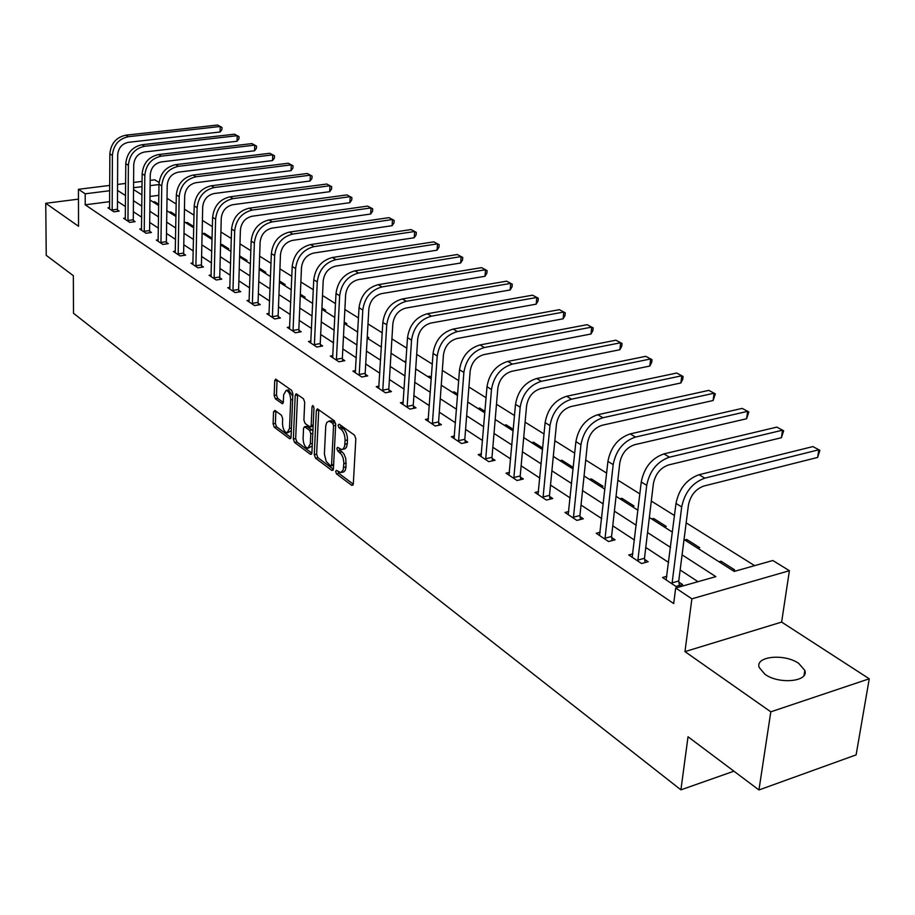 <?xml version="1.0" encoding="UTF-8"?>
<svg xmlns="http://www.w3.org/2000/svg" width="915" height="915" viewBox="0 0 915 915"><rect width="100%" height="100%" fill="white"/><g stroke="black" fill="none" stroke-linecap="round" stroke-linejoin="round"><path stroke-width="1.37" d="M335.656 471.488L336.548 473.947L351.726 485.339L353.316 483.932L355.821 438.72L354.494 435.14L339.133 424.194L338.047 425.235L338.95 427.705L340.918 429.124C343.674 431.594 345.069 435.38 345.092 440.458L344.635 446.143L343.308 448.842L341.615 449.562L337.555 447.309L336.846 448.476L337.749 450.946L341.638 454.618L343.114 458.003L343.868 462.784L343.251 469.864L340.803 472.632L336.354 470.344L335.656 471.488M338.035 471.477L338.927 473.421L353.293 484.184M340.437 425.12L341.341 427.214L343.308 428.62L340.918 429.124M339.236 448.407L340.128 450.432L342.084 451.861L339.705 452.376M764.963 674.286C778.985 684.66 809.226 681.664 804.823 670.432L798.749 663.421C784.613 653.299 755.024 656.204 759.164 667.424L764.963 674.286M274.923 410.423L273.539 411.853L273.093 423.862L274.283 427.202L289.632 438.72L291.039 437.313L292.869 393.747L291.633 390.35L275.655 379.119L274.717 380.777L274.168 395.474L275.369 398.814L282.403 403.767L283.341 402.131L283.627 394.811L286.166 390.385C288.934 391.357 290.444 394.525 290.695 399.901L289.506 428.552L287.024 432.864C284.268 431.869 282.746 428.689 282.495 423.336L282.678 418.613L281.477 415.25L274.923 410.423M109.709 201.655L85.209 204.811L85.198 193.808L78.438 189.302L109.754 185.413M758.947 789.965L770.807 711.824L869.25 678.793L856.12 754.875L758.947 789.965L688.023 736.769L680.909 789.839L73.497 313.285L73.349 275.69L46.242 255.354L45.75 203.29L78.541 226.291L78.438 189.302M869.25 678.793L781.627 622.086L684.969 651.617L770.807 711.824M684.969 651.617L691.877 598.833L675.67 588.013L715.839 576.633L682.087 554.845M85.209 204.811L673.692 603.557L675.67 588.013M314.268 454.709L315.526 458.163L331.871 470.436L333.403 469.029L335.691 424.343L334.398 420.82L317.345 408.833L316.35 410.515L314.268 454.709L316.624 454.206L317.871 457.66L333.38 469.281M310.414 454.32L294.584 442.437L293.36 439.04L295.202 395.417L296.174 393.747L303.46 398.768L304.706 402.2L303.906 420.099L305.153 423.519L310.208 427.042L311.18 425.395L312.038 406.683L312.736 405.505L313.971 408.056L311.889 452.914L310.414 454.32L311.603 454.069M78.461 199.138L45.75 203.29M680.909 789.839L733.921 771.196M697.996 581.688L680.154 569.988M668.625 562.439L645.773 547.467M634.472 540.067L612.753 525.828M601.681 518.576L581.025 505.046M570.159 497.92L550.51 485.053M539.85 478.065L521.138 465.804M510.673 458.953L492.853 447.275M482.571 440.538L465.586 429.41M455.487 422.799L439.291 412.173M429.364 405.677L413.912 395.554M404.156 389.161L389.401 379.496M379.817 373.217L365.714 363.976M356.29 357.799L342.828 348.97M333.552 342.896L320.673 334.467M311.546 328.485L299.239 320.422M290.261 314.531L278.48 306.811M269.639 301.024L258.362 293.635M249.658 287.928L238.861 280.859M230.294 275.243L219.955 268.472M211.502 262.937L201.609 256.452M193.282 250.996L183.789 244.774M175.589 239.41L166.496 233.451M158.409 228.144L149.694 222.436M141.722 217.21L133.361 211.731M125.492 206.584L117.475 201.334M666.898 576.29L662.54 577.502L675.933 586.424L682.567 584.548L678.919 582.134M632.86 553.85L628.719 554.959L641.564 563.526L648.14 561.73L644.64 559.408M600.183 532.278L596.225 533.296L608.567 541.531L615.086 539.827L611.723 537.597M568.764 511.542L565.001 512.48L576.862 520.395L583.324 518.771L580.087 516.62M538.558 491.595L534.955 492.464L546.369 500.07L552.763 498.515L549.652 496.456M509.483 472.38L506.029 473.181L517.032 480.512L523.357 479.025L520.361 477.035M481.473 453.874L478.168 454.606L488.77 461.675L495.038 460.256L492.156 458.335M454.481 436.02L451.312 436.707L461.526 443.512L467.737 442.151L464.957 440.309M428.437 418.807L425.406 419.436L435.254 426.013L441.407 424.709L438.731 422.924M403.309 402.177L400.393 402.772L409.909 409.108L416.005 407.861L413.408 406.146M379.05 386.119L376.237 386.668L385.432 392.798L391.46 391.597L388.955 389.939M355.592 370.598L352.893 371.101L361.78 377.026L367.75 375.882L365.337 374.281M332.923 355.58L330.315 356.061L338.916 361.791L344.829 360.682L342.485 359.137M310.986 341.055L308.481 341.501L316.796 347.048L322.652 345.984L320.387 344.486M289.746 326.987L287.333 327.41L295.385 332.774L301.184 331.756L298.988 330.304M269.193 313.365L266.86 313.754L274.649 318.958L280.402 317.974L278.274 316.567M249.269 300.166L247.016 300.532L254.564 305.564L260.26 304.626L258.202 303.265M229.951 287.356L227.766 287.71L235.098 292.594L240.737 291.691L238.735 290.364M211.216 274.946L209.112 275.266L216.226 280.001L221.796 279.132L219.863 277.851M193.042 262.891L191.006 263.2L197.903 267.798L203.427 266.963L201.552 265.716M175.394 251.19L173.415 251.476L180.118 255.948L185.596 255.136L183.766 253.924M158.261 239.822L156.351 240.096L162.859 244.431L168.28 243.653L166.507 242.486M141.608 228.784L139.755 229.036L146.08 233.256L151.444 232.502L149.728 231.358M125.424 218.044L123.628 218.285L129.77 222.391L135.1 221.659L133.418 220.549M109.686 207.602L107.936 207.831L113.918 211.822L119.19 211.125L117.566 210.038M754.635 565.642L686.17 522.842M674.481 515.534L651.308 501.054M639.86 493.894L617.865 480.135M606.645 473.124L585.726 460.051M574.723 453.177L554.833 440.733M544.036 433.985L525.107 422.158M514.516 415.536L496.49 404.258M486.094 397.762L468.915 387.022M458.701 380.64L442.322 370.403M432.303 364.136L416.68 354.368M406.82 348.203L391.906 338.882M382.23 332.831L367.99 323.933M358.474 317.974L344.863 309.476M335.508 303.62L322.503 295.499M313.296 289.735L300.875 281.969M291.805 276.307L279.921 268.873M271 263.303L259.631 256.189M250.847 250.699L239.97 243.893M231.323 238.495L220.904 231.975M212.383 226.645L202.398 220.412M194.014 215.162L184.453 209.192M176.183 204.022L167.022 198.292M158.844 195.318L149.991 196.462M732.595 570.411L734.596 569.839L721.02 561.215L719.018 561.776M697.745 548.245L699.735 547.708L686.685 539.427L684.706 539.953M664.256 526.96L666.223 526.434L653.687 518.485L651.72 518.988M632.048 506.475L634.004 505.984L621.937 498.332L619.981 498.812M601.052 486.78L602.996 486.3L591.376 478.934L589.443 479.391M571.212 467.805L573.122 467.348L561.936 460.245L560.014 460.691M542.698 448.041L533.548 442.231L531.649 442.654M513.292 429.375L506.167 424.857L504.291 425.258M484.973 411.395L479.746 408.079L477.882 408.467M457.683 394.079L454.217 391.883L452.376 392.249M431.365 377.369L429.558 376.225L427.728 376.58M405.974 361.253L403.892 361.425M381.406 346.659L380.834 346.762M367.19 337.944L368.791 337.658L367.27 336.686M345.127 324.059L346.888 323.75L344.212 322.057M323.921 310.585L325.671 310.288L321.92 307.909M303.368 297.512L305.107 297.226L300.349 294.218M283.433 284.839L285.16 284.565L279.464 280.951M264.103 272.556L265.808 272.281L259.231 268.106M245.334 260.615L247.016 260.363L239.604 255.914M227.103 249.029L228.773 248.789L221.899 244.419L220.572 244.614M209.398 237.774L211.056 237.534L204.365 233.291L202.718 233.531M193.786 226.577L187.335 222.482L185.699 222.7M193.774 226.611L192.184 226.828M176 215.288L170.762 211.96L169.138 212.177M158.73 204.32L154.646 201.735L153.045 201.941M150.174 180.381L154.749 179.809L159.096 182.485M684.031 539.53L734.207 571.429L772.82 560.495L789.393 570.708L691.877 598.833M781.627 622.086L789.393 570.708M117.566 184.441L125.652 183.435M133.601 182.44L142.077 181.387M109.743 190.72L85.198 193.808M670.512 547.376L647.545 532.553M636.2 525.233L614.4 511.153M603.271 503.971L582.535 490.589M571.623 483.543L551.894 470.813M541.188 463.905L522.419 451.781M511.908 444.999L494.02 433.447M483.703 426.79L466.65 415.787M456.528 409.245L440.264 398.746M430.313 392.318L414.792 382.31M405.013 375.996L390.213 366.435M380.594 360.224L366.446 351.097M356.999 344.989L343.48 336.274M334.181 330.269L321.268 321.931M312.118 316.018L299.765 308.046M290.753 302.236L278.938 294.607M270.074 288.888L258.773 281.591M250.047 275.953L239.215 268.964M230.626 263.417L220.252 256.726M211.788 251.259L201.86 244.854M193.523 239.467L184.006 233.325M175.783 228.018L166.667 222.139M158.558 216.901L149.82 211.262M141.825 206.104L133.453 200.694M125.572 195.604L117.532 190.411M133.544 189.542L141.939 194.884M149.946 199.973L158.707 205.543M166.839 210.713L175.977 216.523M184.224 221.762L193.751 227.824M202.124 233.142L212.074 239.478M220.561 244.877L230.957 251.476M239.581 256.955L250.424 263.863M259.185 269.422L270.52 276.627M279.407 282.289L291.256 289.815M300.292 295.556L312.678 303.437M321.863 309.27L334.81 317.505M344.143 323.441L357.696 332.053M367.19 338.093L381.372 347.105M391.025 353.247L405.883 362.695M415.696 368.928L431.262 378.833M441.247 385.181L457.569 395.554M467.737 402.017L484.847 412.894M495.198 419.482L513.155 430.896M523.7 437.599L542.561 449.585M553.301 456.413L573.11 469.006M584.067 475.972L604.884 489.216M616.058 496.307L637.961 510.238M649.353 517.478L672.411 532.141M158.993 184.533L150.117 185.642M142.019 186.66L133.556 187.724M721.02 561.215L720.791 562.897M686.685 539.427L686.479 541.085M653.687 518.485L653.482 520.109M621.937 498.332L621.754 499.933M591.376 478.934L591.204 480.512M561.936 460.245L561.776 461.8M533.548 442.231L533.411 443.764M506.167 424.857L506.041 426.367M479.746 408.079L479.62 409.577M454.217 391.883L454.115 393.359M429.558 376.225L429.455 377.678M405.7 361.082L405.608 362.523M239.936 255.868L239.902 257.161M221.899 244.419L221.865 245.7M204.365 233.291L204.342 234.56M187.335 222.482L187.312 223.729M170.762 211.96L170.739 213.195M154.646 201.735L154.635 202.958M341.455 472.426L343.868 471.888L345.252 470.321L346.03 466.902L343.651 467.428M342.084 451.861L344.029 454.103L345.756 458.426L346.03 466.902M342.61 449.345L345.069 448.808L346.488 447.206L347.277 443.718L344.886 444.221M343.308 428.62C346.076 431.102 347.46 434.877 347.483 439.955L347.277 443.718M318.752 409.668L316.624 454.206M330.509 465.838L331.573 464.854L333.563 425.669L332.66 423.21L328.954 421.117L326.724 422.547L325.763 425.818L324.39 454.046L326.163 461.343L330.509 465.838M331.104 465.941L333.598 465.346M335.668 423.611L335.039 422.719L332.66 423.21M330.384 420.831L332.991 421.255L335.039 422.719M311.866 453.154L296.906 441.956L294.584 442.437M297.581 394.594L295.682 438.56L296.906 441.956M310.494 426.985L313.124 426.287M303.094 438.525C303.345 443.969 304.901 447.206 307.772 448.236L310.334 443.901L310.803 433.721L309.544 430.267L304.501 426.745L303.54 428.38L303.094 438.525M308.538 448.076L312.209 445.902M312.884 431.365L311.901 429.787L309.544 430.267M306.571 426.321L311.901 429.787M287.733 432.715L291.325 430.713M292.766 396.206L288.5 389.927L287.813 390.065M277.073 379.977L276.479 395.028L277.68 398.357L283.318 402.451M275.873 411.121L275.392 423.405L276.582 426.733L291.027 437.553M672.285 583.999L672.125 582.855L678.747 580.991L688.412 505.217C690.448 495.438 695.583 489.045 703.807 486.048L817.644 457.443L818.822 449.791L704.836 478.145C692.472 482.628 684.752 492.224 681.698 506.933L672.125 582.855M812.897 446.589L819.886 450.329L812.897 446.589L699.06 474.725C686.719 479.185 679.033 488.747 675.991 503.422L666.143 579.904M678.747 580.991L679.388 585.451M819.886 450.329L817.644 457.443M638.064 561.192L637.904 560.072L644.48 558.287L653.379 483.703C655.323 474.096 660.367 467.851 668.499 464.969L781.421 437.713L782.519 430.187L669.448 457.18C657.21 461.492 649.639 470.882 646.722 485.35L637.904 560.072M776.835 427.111L783.663 430.759L776.835 427.111L663.913 453.897C651.697 458.186 644.137 467.542 641.255 481.976L632.174 557.258M644.48 558.287L645.086 562.565M783.663 430.759L781.421 437.713M605.215 539.29L605.055 538.192L611.563 536.487L619.764 463.07C621.605 453.611 626.558 447.504 634.621 444.724L746.606 418.75L747.635 411.338L635.49 437.061C623.378 441.224 615.932 450.409 613.176 464.626L605.055 538.192M742.168 408.387L748.836 411.956L742.168 408.387L630.183 433.916C618.082 438.045 610.66 447.206 607.926 461.389L599.542 535.515M611.563 536.487L612.158 540.593M748.836 411.956L746.606 418.75M573.636 518.245L573.476 517.158L579.927 515.545L587.476 443.249C589.237 433.95 594.098 427.957 602.07 425.281L713.117 400.518L714.066 393.21L602.882 417.743C590.884 421.746 583.576 430.748 580.945 444.736L573.476 517.158M708.805 390.373L715.336 393.862L708.805 390.373L597.769 414.724C585.794 418.704 578.509 427.66 575.901 441.613L568.192 514.607M579.927 515.545L580.499 519.48M715.336 393.862L713.117 400.518M543.27 498L543.11 496.937L549.503 495.392L556.446 424.194C558.116 415.044 562.897 409.177 570.788 406.592L680.886 382.962L681.767 375.768L571.532 399.18C559.66 403.035 552.466 411.841 549.972 425.612L543.11 496.937M676.7 373.034L683.082 376.442L676.7 373.034L566.614 396.264C554.764 400.107 547.605 408.879 545.123 422.616L538.031 494.512M549.503 495.392L550.052 499.178M683.082 376.442L682.727 379.313L680.886 382.962M514.036 478.522L513.887 477.47L520.212 475.994L526.582 405.86C528.172 396.847 532.873 391.105 540.685 388.612L649.822 366.046L650.645 358.954L541.371 381.315C529.625 385.032 522.557 393.667 520.178 407.209L513.887 477.47M645.761 356.324L652.006 359.664L645.761 356.324L536.648 378.513C524.913 382.207 517.867 390.819 515.511 404.327L508.992 475.16M520.212 475.994L520.749 479.643M652.006 359.664L651.674 362.489L649.822 366.046M485.888 459.753L485.728 458.724L491.996 457.317L497.84 388.212C499.361 379.348 503.982 373.709 511.714 371.307L619.878 349.736L620.644 342.759L512.343 364.113C500.711 367.704 493.757 376.168 491.492 389.504L485.728 458.724M615.932 340.208L622.051 343.48L615.932 340.208L507.791 361.414C496.182 364.994 489.25 373.423 486.997 386.725L481.027 456.516M491.996 457.317L492.522 460.817M622.051 343.48L621.743 346.27L619.878 349.736M458.747 441.671L458.598 440.653L464.809 439.303L470.15 371.204C471.591 362.477 476.143 356.953 483.795 354.631L590.999 334.009L591.708 327.124L484.367 347.54C472.861 351.017 466.032 359.321 463.871 372.439L458.598 440.653M587.167 324.676L593.149 327.879L587.167 324.676L479.986 344.944C468.491 348.398 461.675 356.667 459.536 369.763L454.057 438.537M464.809 439.303L465.312 442.688M593.149 327.879L592.874 330.624L590.999 334.009M432.578 424.217L432.429 423.233L438.582 421.941L443.455 354.814C444.827 346.225 449.311 340.803 456.882 338.55L563.114 318.82L563.777 312.038L457.409 331.573C446.017 334.924 439.291 343.068 437.233 356.004L432.429 423.233M559.385 309.67L565.264 312.816L559.385 309.67L453.177 329.068C441.808 332.408 435.094 340.517 433.058 353.419L428.06 421.209M438.582 421.941L439.063 425.201M565.264 312.816L565.001 315.515L563.114 318.82M407.324 407.381L407.175 406.409L413.26 405.173L417.709 339.007C419.013 330.532 423.416 325.214 430.919 323.041L536.19 304.157L536.796 297.466L431.4 316.167C420.122 319.415 413.511 327.398 411.544 340.14L407.175 406.409M532.553 295.179L538.317 298.256L532.553 295.179L427.316 313.742C416.062 316.979 409.463 324.939 407.507 337.646L402.955 404.476M413.26 405.173L413.74 408.33M538.317 298.256L538.077 300.932L536.19 304.157M382.928 391.128L382.79 390.167L388.818 388.978L392.844 323.738C394.102 315.401 398.437 310.174 405.848 308.069L510.158 289.975L510.719 283.387L406.294 301.287C395.131 304.432 388.623 312.278 386.748 324.825L382.79 390.167M506.624 281.18L512.274 284.199L506.624 281.18L402.348 298.953C391.208 302.087 384.712 309.899 382.847 322.423L378.707 388.315M388.818 388.978L389.275 392.032M512.274 284.199L512.045 286.83L510.158 289.975M359.366 375.413L359.218 374.475L365.188 373.331L368.837 308.996C370.037 300.783 374.304 295.648 381.647 293.612L484.996 276.273L485.51 269.776L487.089 270.6L486.883 273.196L484.996 276.273M487.089 270.6L481.553 267.637L485.51 269.742L382.035 286.921C370.998 289.975 364.582 297.672 362.798 310.036L359.218 374.475M481.553 267.637L378.227 284.668C367.212 287.699 360.807 295.385 359.035 307.715L355.283 372.702M365.188 373.331L365.634 376.282M336.571 360.224L336.434 359.298L342.347 358.211L345.63 294.756C346.774 286.647 350.983 281.614 358.245 279.635L460.645 263.017L461.126 256.6L358.6 273.036C347.677 275.987 341.364 283.558 339.648 295.751L336.434 359.298M457.294 254.53L462.727 257.435L457.294 254.53L354.917 270.863C344.017 273.791 337.715 281.34 336.011 293.498L332.637 357.605M342.347 358.211L342.782 361.07M462.727 257.435L462.532 259.997L460.645 263.017M314.531 345.538L314.394 344.623L320.25 343.571L323.189 280.974C324.287 272.99 328.428 268.038 335.622 266.116L437.073 250.172L437.519 243.847L335.942 259.62C325.122 262.479 318.9 269.914 317.265 281.923L314.394 344.623M433.801 241.846L439.143 244.694L433.801 241.846L332.374 257.504C321.588 260.352 315.378 267.775 313.754 279.761L310.711 342.988M320.25 343.571L320.673 346.339M439.143 244.694L438.971 247.222L437.073 250.172M293.2 331.31L293.063 330.418L298.85 329.411L301.481 267.649C302.522 259.769 306.605 254.896 313.719 253.043L414.243 237.74L414.655 231.506L314.017 246.627C303.311 249.406 297.181 256.715 295.614 268.564L293.063 330.418M411.052 229.562L416.302 232.364L411.052 229.562L310.562 244.58C299.88 247.347 293.761 254.644 292.205 266.459L289.506 328.851M298.85 329.411L299.274 332.088M416.302 232.364L416.131 234.858L414.243 237.74M272.533 317.539L272.396 316.659L278.137 315.686L280.459 254.736C281.465 246.97 285.48 242.189 292.526 240.382L392.123 225.696L392.489 219.531L292.789 234.057C282.197 236.745 276.147 243.939 274.649 255.617L272.396 316.659M389.012 217.656L394.159 220.401L389.012 217.656L289.449 232.078C278.869 234.755 272.842 241.926 271.355 253.581L268.953 315.16M278.137 315.686L278.537 318.294M394.159 220.401L394.01 222.871L392.123 225.696M252.517 304.203L252.38 303.334L258.064 302.396L260.1 242.235C261.061 234.572 265.03 229.871 271.995 228.121L370.678 214.019L371.01 207.934L272.224 221.876C261.747 224.495 255.788 231.564 254.347 243.081L252.38 303.334M367.636 206.104L372.691 208.814L367.636 206.104L268.987 219.955C258.522 222.562 252.586 229.619 251.156 241.114L249.052 301.881M258.064 302.396L258.453 304.924M372.691 208.814L372.565 211.239L370.678 214.019M233.108 291.267L232.97 290.41L238.609 289.506L240.382 230.123C241.297 222.562 245.209 217.942 252.105 216.237L349.873 202.684L350.182 196.679L252.3 210.073C241.926 212.612 236.059 219.566 234.686 230.935L232.97 290.41M346.899 194.906L351.875 197.571L346.899 194.906L249.166 208.208C238.804 210.747 232.948 217.69 231.587 229.025L229.745 289.026M238.609 289.506L238.987 291.965M351.875 197.571L351.749 199.962L349.873 202.684M214.293 278.72L214.156 277.874L219.737 277.005L221.247 218.388C222.128 210.93 225.982 206.367 232.81 204.708L329.686 191.692L329.96 185.756L232.982 198.624C222.722 201.106 216.924 207.945 215.608 219.165L214.156 277.874M326.781 184.041L331.676 186.66L326.781 184.041L229.951 196.828C219.692 199.287 213.916 206.115 212.612 217.312L211.022 276.547M219.737 277.005L220.103 279.407M331.676 186.66L331.562 189.028L329.686 191.692M196.027 266.551L195.901 265.716L201.414 264.881L202.695 206.996C203.542 199.63 207.339 195.147 214.11 193.534L310.082 181.01L310.334 175.165L214.247 187.529C204.091 189.943 198.372 196.679 197.114 207.739L195.901 265.716M307.246 173.495L312.061 176.069L307.246 173.495L211.296 185.779C201.151 188.181 195.455 194.895 194.197 205.944L192.859 264.435M201.414 264.881L201.78 267.203M312.061 176.069L311.958 178.402L310.082 181.01M178.299 254.736L178.173 253.913L183.641 253.112L184.693 195.936C185.505 188.673 189.256 184.258 195.947 182.691L291.039 170.647L291.267 164.86L196.073 176.755C186.008 179.1 180.369 185.734 179.168 196.656L178.173 253.913M288.271 163.247L293.006 165.775L288.271 163.247L193.202 175.062C183.16 177.396 177.533 184.006 176.332 194.918L175.222 252.677M183.641 253.112L183.995 255.377M293.006 165.775L292.914 168.086L291.039 170.647M161.086 243.253L160.96 242.452L166.37 241.674L167.216 185.207C167.994 178.036 171.688 173.69 178.322 172.157L272.544 160.571L272.75 154.864L178.425 166.301C168.452 168.589 162.893 175.12 161.738 185.905L160.96 242.452M269.834 153.285L274.489 155.779L269.834 153.285L175.634 164.654C165.695 166.93 160.148 173.438 158.993 184.201L158.101 241.263M166.37 241.674L166.724 243.882M274.489 155.779L274.409 158.055L272.544 160.571M144.364 232.113L144.238 231.312L149.603 230.569L150.243 174.788C150.986 167.697 154.635 163.419 161.2 161.932L254.564 150.781L254.747 145.142L161.28 156.145C151.41 158.364 145.92 164.803 144.81 175.451L144.238 231.312M251.911 143.609L256.497 146.057L251.911 143.609L158.569 154.544C148.722 156.762 143.255 163.179 142.145 173.804L141.459 230.168M149.603 230.569L149.946 232.719M256.497 146.057L256.429 148.31L254.564 150.781M128.1 221.27L127.974 220.481L133.293 219.772L133.739 164.654C134.459 157.666 138.062 153.446 144.559 151.993L237.077 141.253L237.237 135.683L144.616 146.286C134.848 148.447 129.438 154.784 128.375 165.295L127.974 220.481M234.48 134.196L238.998 136.609L234.48 134.196L141.997 144.73C132.24 146.88 126.83 153.205 125.778 163.694L125.286 219.394M133.293 219.772L133.624 221.865M238.998 136.609L238.929 138.828L237.077 141.253M112.293 210.736L112.179 209.958L117.44 209.272L117.703 154.807C118.39 147.898 121.947 143.747 128.386 142.328L220.069 131.989L220.206 126.487L128.42 136.69C118.756 138.794 113.403 145.039 112.385 155.424L112.179 209.958M217.518 125.035L221.968 127.414L217.518 125.035L125.87 135.18C116.216 137.273 110.875 143.506 109.869 153.869L109.548 208.906M117.44 209.272L117.76 211.308M221.968 127.414L221.91 129.61L220.069 131.989M338.927 473.421L336.548 473.947M341.341 427.214L338.95 427.705M340.128 450.432L337.749 450.946M346.236 463.184L343.846 463.699M347.483 439.955L345.092 440.458M353.041 485.041L351.726 485.339M318.717 410.046L316.35 410.515M333.129 470.161L331.871 470.436M317.871 457.66L315.526 458.163M333.643 464.408L331.573 464.854M335.645 425.246L333.563 425.669M332.991 421.255L330.612 421.746M295.682 438.56L293.36 439.04M297.547 394.96L295.202 395.417M313.182 424.983L311.18 425.395M313.628 406.363L312.038 406.683M312.324 443.478L310.334 443.901M312.793 433.31L310.803 433.721M307.349 426.459L305.004 426.939M291.428 428.163L289.506 428.552M292.628 399.523L290.695 399.901M283.021 403.378L281.934 403.595M277.68 398.357L275.369 398.814M276.479 395.028L274.168 395.474M277.051 380.343L274.717 380.777M290.764 438.479L289.632 438.72M276.582 426.733L274.283 427.202M275.392 423.405L273.093 423.862M275.85 411.395L273.539 411.853M681.698 506.933L675.991 503.422M704.836 478.145L699.06 474.725M646.722 485.35L641.255 481.976M669.448 457.18L663.913 453.897M613.176 464.626L607.926 461.389M635.49 437.061L630.183 433.916M580.945 444.736L575.901 441.613M602.882 417.743L597.769 414.724M549.972 425.612L545.123 422.616M571.532 399.18L566.614 396.264M520.178 407.209L515.511 404.327M541.371 381.315L536.648 378.513M491.492 389.504L486.997 386.725M512.343 364.113L507.791 361.414M463.871 372.439L459.536 369.763M484.367 347.54L479.986 344.944M437.233 356.004L433.058 353.419M457.409 331.573L453.177 329.068M411.544 340.14L407.507 337.646M431.4 316.167L427.316 313.742M386.748 324.825L382.847 322.423M406.294 301.287L402.348 298.953M362.798 310.036L359.035 307.715M382.035 286.921L378.227 284.668M339.648 295.751L336.011 293.498M358.6 273.036L354.917 270.863M317.265 281.923L313.754 279.761M335.942 259.62L332.374 257.504M295.614 268.564L292.205 266.459M314.017 246.627L310.562 244.58M274.649 255.617L271.355 253.581M292.789 234.057L289.449 232.078M254.347 243.081L251.156 241.114M272.224 221.876L268.987 219.955M234.686 230.935L231.587 229.025M252.3 210.073L249.166 208.208M215.608 219.165L212.612 217.312M232.982 198.624L229.951 196.828M197.114 207.739L194.197 205.944M214.247 187.529L211.296 185.779M179.168 196.656L176.332 194.918M196.073 176.755L193.202 175.062M161.738 185.905L158.993 184.201M178.425 166.301L175.634 164.654M144.81 175.451L142.145 173.804M161.28 156.145L158.569 154.544M128.375 165.295L125.778 163.694M144.616 146.286L141.997 144.73M112.385 155.424L109.869 153.869M128.42 136.69L125.87 135.18M804.823 670.432L804.022 675.453M331.333 420.637L328.954 421.117M306.845 426.264L304.501 426.745M288.5 389.927L286.166 390.385"/></g></svg>
